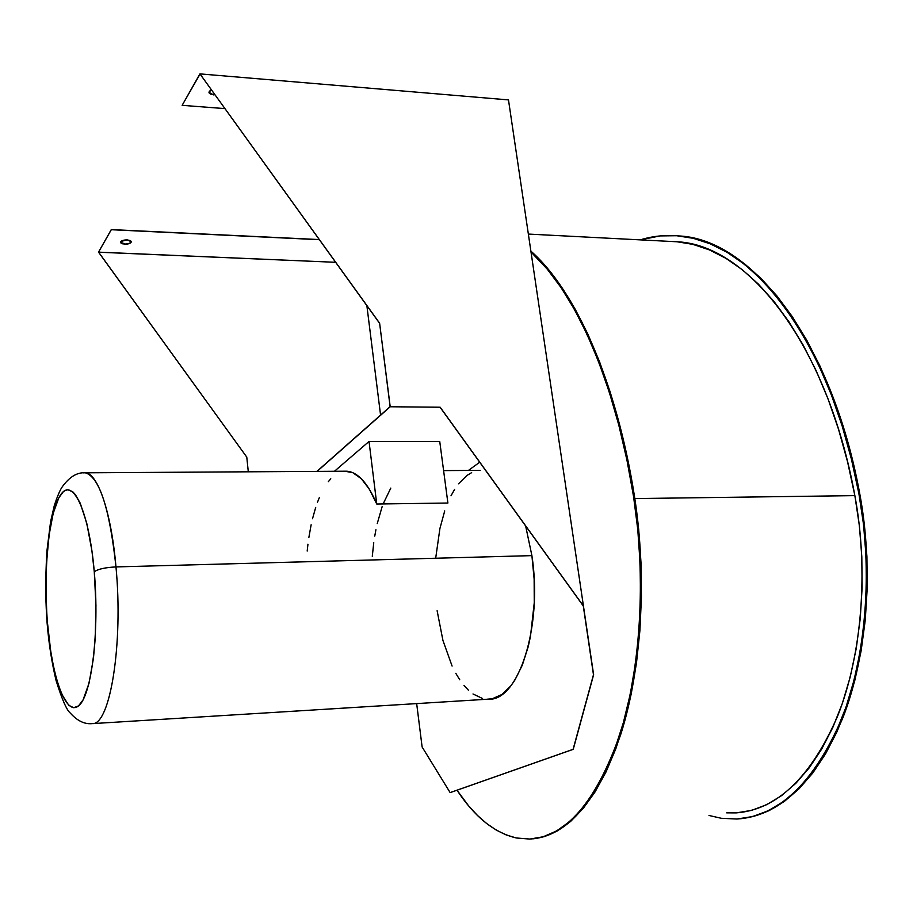 <?xml version="1.0" encoding="UTF-8"?>
<svg xmlns="http://www.w3.org/2000/svg" width="913" height="913" viewBox="0 0 913 913"><rect width="100%" height="100%" fill="white"/><g stroke="black" fill="none" stroke-linecap="round" stroke-linejoin="round"><path stroke-width="1.37" d="M83.802 472.82L346.814 471.199C357.805 472.067 367.791 483.011 376.749 504.022L447.895 503.029L439.746 441.515L369.035 441.458L439.746 441.515L447.895 503.029L376.749 504.022L369.035 441.458L334.455 471.268L369.035 441.458L376.749 504.022L369.388 489.242L361.286 478.697L352.783 472.672L344.726 471.211M330.78 478.8L328.303 481.71M319.413 497.414L317.484 502.264M315.693 507.457L312.52 518.732M311.139 524.77L308.856 537.54M307.943 544.228L307.19 551.064M372.287 556.325L373.759 542.71M374.752 536.125L375.916 529.734M377.252 523.548L382.193 506.487M383.14 503.93L390.798 488.09M390.113 406.65L316.914 471.382L390.113 406.65L379.614 323.191L390.205 406.764L317.108 471.382L390.205 406.764L440.169 407.221L583.259 605.764L593.621 674.741L573.238 749.333L450.257 792.587L573.238 749.333L593.621 674.741L508.484 99.905L593.621 674.741L573.238 749.333L450.132 792.598L422.114 746.971L450.132 792.598L573.09 749.333L593.473 674.753L583.259 605.764L440.169 407.221L390.205 406.764L379.614 323.191L390.113 406.65M248.302 471.804L246.761 456.991L248.302 471.804M47.168 623.716L47.476 622.826C43.162 569.427 48.96 510.652 61.011 494.287C72.96 477.054 89.154 511.634 94.279 571.823C97.805 569.119 105.041 567.487 115.974 566.916C111.009 509.009 96.276 469.293 83.334 472.888M90.844 723.621L91.471 723.678C84.156 724.169 77.103 720.654 70.335 713.11C66.74 710.291 61.993 699.426 56.081 680.527C51.801 662.633 48.823 643.608 47.145 623.453C45.787 605.068 45.011 583.601 46.894 551.178L50.58 521.722L54.346 505.391C57.005 497.323 59.448 491.411 61.673 487.668C69.046 477.122 76.932 472.169 85.308 472.797C99.391 476.906 109.617 508.279 115.974 566.916C105.041 567.487 97.805 569.119 94.279 571.823C99.585 631.853 91.528 696.197 78.518 705.909C65.576 716.545 51.619 676.373 47.476 622.826L50.729 651.277L53.821 668.19L57.542 682.741L61.787 694.394L68.806 705.327L73.691 707.712L78.518 705.909L83.094 699.837L89.075 683.072L93.446 658.273L95.226 638.324L95.945 605.399L94.279 571.823L91.916 550.744L86.781 523.354L80.253 503.246L75.437 494.709L72.972 492.004L68.041 489.79L65.622 490.27L63.271 491.776L58.843 497.756L53.159 513.437L48.971 535.771L46.563 562.876L46.049 592.628L47.145 623.499M208.986 92.339L213.528 94.906L208.986 92.304L211.302 89.782M199.947 73.885L182.144 105.326L199.947 73.885L508.484 99.905L199.947 73.885L379.546 323.248L200.061 74.044L379.614 323.191L200.061 74.044L182.144 105.326L224.86 108.613L182.144 105.326L199.947 73.885M211.257 89.805L209.237 91.403L209.271 93.172L211.348 94.496L214.726 94.792M124.625 244.239L120.505 242.356C121.052 240.758 123.289 239.936 127.215 239.879L121.007 241.409L120.573 242.675L121.931 243.737L126.724 244.159L130.81 242.721L131.324 241.877L130.548 240.69L127.215 239.879L131.324 241.762C130.776 243.36 128.539 244.182 124.625 244.239L124.625 244.239M131.324 241.762L131.312 241.637C130.764 243.235 128.528 244.056 124.613 244.102L121.92 243.611L120.505 242.333L125.663 244.113L129.543 243.337L131.301 241.74M111.283 229.585L98.49 252.205L111.283 229.585L319.333 239.697L111.295 229.722L98.49 252.205L111.283 229.585L319.242 239.56L111.283 229.585M98.604 252.148L246.715 457.036L98.604 252.148L335.63 262.305L98.57 252.205L246.715 457.036L98.604 252.148M416.67 703.592L422.114 746.971L416.67 703.592M209.009 92.453L211.325 94.347L214.909 94.792M440.1 407.278L583.179 605.798L440.1 407.278M468.38 470.457L479.702 462.229L468.38 470.457M437.122 610.74L442.942 640.47L452.095 666.068M455.781 673.303L459.753 679.786M463.975 685.423L468.392 690.171M473.002 693.971L482.555 698.513M487.439 699.175L492.312 698.742L501.876 694.508L510.846 685.834L514.989 679.888L522.362 665.052L528.205 646.724L530.464 636.487L534.253 602.774L534.139 579.07L531.902 555.629L525.648 525.979L531.902 555.629L115.974 566.916L531.902 555.629C542.984 626.638 518.264 701.914 488.181 699.187L92.784 723.598M443.604 470.606L480.17 470.378M471.656 472.637L467.079 475.376L458.509 483.799M454.606 489.391L450.988 495.816M444.722 510.903L439.918 528.49L435.695 558.14M366.866 305.638L380.573 415.095L366.866 305.638M115.974 566.916C123.346 643.46 110.176 724.534 92.612 723.621C110.176 724.534 123.346 643.46 115.974 566.916M740.591 818.744C781.996 814.236 816.131 780.467 843.019 717.435C867.19 655.317 873.935 569.552 859.738 493.659C831.503 339.316 751.251 240.21 680.356 236.022L694.074 238.361L710.953 243.851L727.844 252.33L744.586 263.834L761.031 278.397L776.997 296.017L792.29 316.628L806.727 340.115L820.114 366.33L832.279 395.078L843.041 426.097L852.24 459.068L859.738 493.659L864.406 524.758L866.916 556.565L867.19 588.531L865.262 620.098L861.153 650.707L854.967 679.843L846.842 707.016L836.959 731.827L825.523 753.921L812.775 773.014L798.943 788.912L784.267 801.488L769.02 810.676L753.419 816.484L740.58 818.744M721.293 818.288L708.99 815.469L721.293 818.288L737.111 819.018C778.994 815.937 813.745 782.806 841.341 719.649C866.152 657.337 873.273 570.477 858.905 493.671L859.738 493.659L858.905 493.671L863.572 524.77L866.072 556.588L866.357 588.565L864.417 620.144L860.32 650.752L854.134 679.888L846.02 707.073L836.137 731.895L824.713 753.99L811.965 773.083L798.133 788.992L783.468 801.557L768.232 810.755L752.632 816.553L736.917 819.029L721.293 818.288M640.241 239.868C652.955 235.976 666.079 234.675 679.603 235.988C750.463 240.176 830.682 339.294 858.905 493.671L851.407 459.079L842.208 426.097L831.446 395.067L819.292 366.318L805.905 340.093L791.48 316.594L776.198 295.983L760.244 278.362L743.81 263.8L727.056 252.285L710.177 243.817L693.309 238.327L676.613 235.725L660.19 235.908L640.241 239.868M726.702 812.855L736.243 812.89L751.57 810.39L766.76 804.65L781.596 795.611L795.862 783.286L809.306 767.73L821.689 749.071L832.793 727.513L842.379 703.318L850.254 676.83L856.246 648.47L860.229 618.672L862.1 587.949L861.815 556.839L859.395 525.877L854.865 495.622L847.538 461.704L838.556 429.361L828.045 398.924L816.165 370.689L803.075 344.92L788.958 321.81L774.007 301.507L758.395 284.126L742.292 269.723L725.881 258.311L709.321 249.865L692.773 244.342L676.373 241.66L668.955 241.352M735.901 812.912C776.826 809.934 810.744 777.625 837.678 715.997C861.883 655.214 868.834 570.534 854.865 495.622L634.82 498.578L854.865 495.622C827.178 343.653 748.226 245.871 678.37 241.842L528.353 234.07M531.012 252.011L547.229 269.118L561.061 287.595L574.345 309.267L586.922 334.032L598.62 361.719L609.291 392.122L618.763 424.956L626.9 459.912L633.565 496.592L637.776 529.586L640.093 563.332L640.492 597.239L638.963 630.689L635.539 663.1L630.301 693.914L623.385 722.605L614.94 748.728L605.148 771.93L594.203 791.925L582.334 808.496L569.746 821.506L556.656 830.921L543.258 836.753L529.78 839.07L516.37 837.986L506.259 834.961L496.352 830.134L486.732 823.583L477.431 815.412L468.517 805.734L457.014 790.213C474.555 816.884 494.332 832.804 516.37 837.986L529.939 839.058C565.923 836.662 595.733 802.265 619.402 735.844C640.629 670.233 646.427 578.066 633.565 496.592L634.512 496.581L638.712 529.563L641.04 563.298L641.44 597.205L639.899 630.655L636.475 663.055L631.237 693.846L624.309 722.537L615.864 748.66L606.061 771.862L595.116 791.845L583.236 808.404L570.636 821.426L557.535 830.841L544.137 836.673L533.021 838.83C568.616 834.984 597.947 799.914 621.011 733.618C641.725 668.179 647.214 577.119 634.512 496.581L633.565 496.592C615.636 381.554 574.859 291.19 531.012 252.011M530.887 251.143L548.12 269.164L561.952 287.629L575.247 309.302L587.835 334.055L599.544 361.742L610.215 392.134L619.687 424.967L627.836 459.901L634.512 496.581C616.423 380.664 575.144 289.889 530.887 251.143M680.356 236.022L679.603 235.988"/></g></svg>

